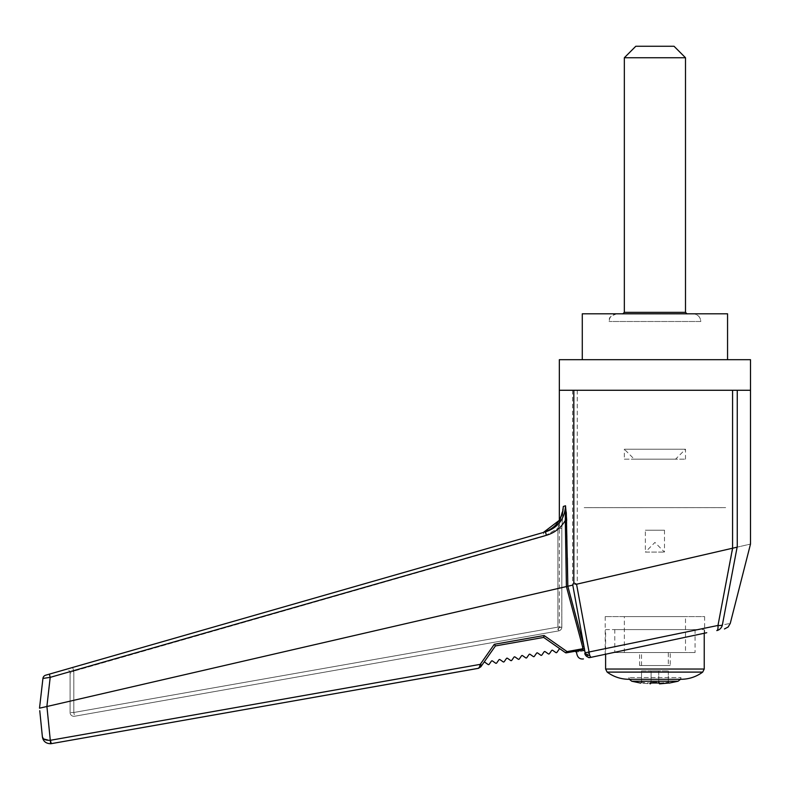 <?xml version="1.0" encoding="UTF-8"?>
<svg xmlns="http://www.w3.org/2000/svg" width="790" height="790" viewBox="0 0 790 790"><rect width="100%" height="100%" fill="white"/><g stroke="black" fill="none" stroke-linecap="round" stroke-linejoin="round"><path stroke-width="0.59" stroke-dasharray="3.95 2.96" d="M559.34 390.27L750.5 390.27M640.66 682.985L641.539 682.333L651.098 683.113L651.098 670.888L651.098 683.113L651.098 670.888L658.742 670.888L641.539 670.888L641.539 682.333L651.098 683.113L650.308 683.854L640.66 682.985L641.539 682.333L641.539 670.888L651.098 670.888L651.098 683.024M658.742 682.333L659.512 683.854L669.179 682.985L668.301 682.264L669.179 682.985L659.532 683.854L658.742 682.264L651.098 682.264L658.742 682.264L658.742 683.113L668.31 682.333L658.742 683.113L658.742 670.888L668.301 670.888L658.742 670.888L658.742 683.024M659.551 682.985L650.298 682.985L650.308 683.854L640.7 682.985M651.098 682.333L650.298 682.985M629.354 679.301L628.929 677.543L628.929 679.301L680.921 679.301L680.921 677.543L628.929 677.543L680.921 677.543L680.496 679.301M614.778 652.54L695.062 652.54L614.778 652.54L614.778 629.6L695.062 629.6L614.778 629.6M685.503 652.54L624.337 652.54L685.503 652.54L685.503 616.595L624.337 616.595L685.503 616.595M668.301 670.888L668.301 682.264L668.301 670.888M687.033 313.887L622.806 313.887L686.559 313.808M658.742 670.888L658.742 682.264L658.742 670.888M588.392 657.882L589.419 657.665M589.962 657.547L590.535 657.428M584.709 650.506L567.822 586.239L566.43 586.565L583.119 648.768L582.832 649.923L584.709 650.506L585.232 653.409L587.029 655.512L590.821 657.369L593.31 656.836M598.316 655.779L603.353 654.703M605.604 629.6L704.236 629.6L605.604 629.6L605.604 654.229L706.754 632.721M605.219 616.595L605.219 654.308L704.621 633.175L704.621 616.595L605.219 616.595L704.621 616.595M582.279 313.808L727.56 313.808M693.156 313.808L616.694 313.808L693.156 313.808C697.817 314.272 700.365 316.829 700.799 321.49L609.041 321.49L700.799 321.49C700.325 316.869 697.777 314.331 693.156 313.887L616.694 313.887L693.156 313.887M727.56 359.687L582.279 359.687L727.56 359.687M559.34 359.687L750.5 359.687M635.802 46.264L674.038 46.264M624.337 57.739L685.503 57.739M704.236 633.264L704.236 629.6M567.822 586.239L737.258 547.124C754.885 543.056 754.885 543.056 737.258 547.124L737.258 390.27M722.356 625.009A7.643 7.337 -102 0 1 716.797 630.588A7.643 2.409 78 0 0 717.982 625.463A7.643 1.965 -169.1 0 0 722.356 625.009C732.893 622.836 732.893 622.836 722.356 625.009L737.119 547.194M587.029 655.512L589.063 651.997L576.572 584.333M732.893 548.151L717.982 625.463L713.884 626.302M704.621 628.198L605.219 648.649M604.824 648.738L602.839 649.143M595.917 650.575L591.996 651.394M46.452 677.761L50.195 677.356L49.365 674.137L545.485 531.877L72.66 667.461L73.806 671.135L70.083 673.268L70.083 712.491L73.806 712.491L74.576 716.254L558.678 630.894A3.822 3.782 -100 0 0 561.799 627.122A3.822 3.782 -100 0 1 558.678 630.894L556.19 631.329L558.678 630.894L557.918 627.122L558.678 630.894L74.576 716.254A3.822 3.822 0 0 1 73.905 716.313A3.822 3.822 0 0 0 74.576 716.254L73.806 712.491L70.083 712.491A3.822 3.822 0 0 0 73.905 716.313A3.822 3.822 0 0 1 70.083 712.491L70.083 673.268A3.822 3.822 0 0 0 65.205 669.594L72.66 667.461L65.205 669.594A3.822 3.822 0 0 1 70.083 673.268L73.806 671.135L72.66 667.461L543.303 532.5L544.458 536.173L557.918 528.342L563.31 506.469L565.512 505.768C564.712 518.941 558.036 527.651 545.485 531.877L546.374 535.304C554.629 532.855 560.939 527.888 565.294 520.422L566.43 586.565L46.886 706.507L50.293 740.309L43.351 738.63M562.757 511.792L557.918 528.342L561.838 528.342L561.838 627.122A3.822 3.822 0 0 1 558.678 630.894A3.822 3.822 0 0 0 561.838 627.122L557.918 627.122L73.806 712.491L557.918 627.122L557.918 528.342L561.838 528.342L561.799 627.122L559.34 627.566L561.838 627.122L557.918 627.122L557.918 528.342L544.458 536.173L543.303 532.5L545.485 531.877L543.303 532.5C555.726 528.253 562.401 519.573 563.31 506.469L561.799 528.342L562.816 511.229M578.359 649.607L567.072 651.602L567.289 652.668L582.832 649.923L584.472 650.624M581.114 649.123L584.462 648.442M582.595 646.852L583.978 646.536L572.799 585.173M567.329 557.997L566.707 520.333L565.294 520.422L565.689 507.14M566.203 511.92L566.134 511.17M566.104 510.863L565.729 507.496M45.682 675.193A3.822 3.822 0 0 0 42.937 678.432L46.205 677.79M48.081 695.931L50.195 677.356L546.374 535.304M543.303 532.5L545.337 531.917M50.639 743.736L51.33 743.647L50.639 740.26L480.251 664.36L479.935 665.447M39.757 710.704L40.843 721.477M39.51 708.176L46.886 706.507M42.937 678.432L42.245 684.377M479.53 666.819L478.375 668.34M479.481 667.007A1.916 1.126 -145 0 0 480.843 666.77M51.33 743.647L392.966 683.399M479.767 666.01L479.589 666.622M483.855 662.474L495.439 645.924L543.668 637.421L560.219 649.005A0.76 0.76 0 0 0 559.152 649.192L556.93 652.372A0.76 0.76 0 0 1 555.864 652.56L552.684 650.328A0.76 0.76 0 0 0 551.627 650.516L549.396 653.695A0.76 0.76 0 0 1 548.339 653.883L545.159 651.661A0.76 0.76 0 0 0 544.093 651.849L541.871 655.029A0.76 0.76 0 0 1 540.804 655.216L537.625 652.984A0.76 0.76 0 0 0 536.568 653.172L534.336 656.352A0.76 0.76 0 0 1 533.27 656.539L530.1 654.317A0.76 0.76 0 0 0 529.033 654.505L526.812 657.675A0.76 0.76 0 0 1 525.745 657.863L522.565 655.641A0.76 0.76 0 0 0 521.499 655.828L519.277 659.008A0.76 0.76 0 0 1 518.21 659.196L515.04 656.974A0.76 0.76 0 0 0 513.974 657.162L511.752 660.331A0.76 0.76 0 0 1 510.686 660.519L507.506 658.297A0.76 0.76 0 0 0 506.439 658.485L504.218 661.664A0.76 0.76 0 0 1 503.151 661.852L499.981 659.63A0.76 0.76 0 0 0 498.915 659.818L496.693 662.988A0.76 0.76 0 0 1 495.626 663.175L492.447 660.954A0.76 0.76 0 0 0 491.38 661.141L489.158 664.321A0.76 0.76 0 0 1 488.092 664.509L484.922 662.287A0.76 0.76 0 0 0 483.855 662.474L495.439 645.924L481.851 665.338L480.251 664.36L494.303 644.294L544.093 635.515L567.072 651.602L565.423 652.649A1.145 1.145 0 0 0 566.282 652.846L567.289 652.668M584.324 650.713C573.718 652.599 573.718 652.599 584.324 650.713M495.439 645.924L543.668 637.421L561.078 649.607M543.668 637.421L544.093 635.515M723.739 507.614L586.111 507.614L723.739 507.644M725.655 507.614L584.195 507.644L725.655 507.614M668.301 665.536L641.539 665.536L668.301 665.536L668.301 652.54L641.539 652.54L668.301 652.54M670.216 665.536L639.633 665.536L670.216 665.536L670.216 652.54L639.633 652.54L670.216 652.54M664.479 530.199L664.479 552.101L654.92 542.434L645.361 552.101L664.479 552.101L645.361 552.101L645.361 530.199L664.479 530.199L645.361 530.199M624.337 459.168L685.503 459.168L624.337 459.168L624.337 449.224L685.503 449.224L624.337 449.224L634.281 459.168L675.569 459.168L634.281 459.168M685.503 459.168L685.503 449.224L675.569 459.168M678.096 681.227L631.753 681.227M624.337 312.356L685.503 312.356M704.236 669.031L605.604 669.031M702.695 672.102L607.145 672.102M577.263 390.27L577.263 584.067M572.582 390.27L572.582 585.143M732.577 390.27L732.577 548.211M544.458 536.173L73.806 671.135L544.458 536.173M73.806 712.491L73.806 671.135L73.806 712.491M640.66 683.093L641.539 682.343M650.407 682.995L659.433 682.995M669.179 683.093L668.301 682.343M624.337 652.54L624.337 616.595M616.694 313.887C606.236 317.531 610.512 319.269 609.041 321.49C609.485 316.829 612.033 314.272 616.694 313.808M695.062 629.6L695.062 652.54M563.092 509.293L559.34 520.304L559.34 627.566L556.19 631.329M563.102 509.274L561.838 528.342L562.924 510.952M561.838 627.122L561.838 528.342L561.838 627.122M641.539 665.536L641.539 652.54M639.633 665.536L639.633 652.54"/><path stroke-width="1.19" d="M651.098 683.024L650.308 683.854L650.298 682.985L659.551 682.985L659.532 683.854L669.179 682.985M651.098 682.333L650.298 682.985L651.098 682.333L651.098 683.113M668.301 682.343L669.179 683.093L678.096 681.227L631.753 681.227L629.354 679.301M658.742 683.024L659.532 683.854L669.15 682.985M658.742 682.333L659.551 682.985L658.742 682.333M687.033 313.887L685.503 312.356L685.503 57.739L624.337 57.739L624.337 312.356L622.806 313.887M607.145 672.102C613.633 676.832 620.9 679.232 628.929 679.301L680.921 679.301C688.949 679.232 696.207 676.832 702.695 672.102L607.145 672.102L605.604 669.031L704.236 669.031L704.236 633.264M732.577 390.27L559.34 390.27L559.34 359.687L750.5 359.687L750.5 390.27L732.577 390.27L732.577 548.211L576.552 584.225L589.063 651.997L717.982 625.463L732.577 548.211M706.754 632.721L590.821 657.369C580.986 659.462 580.986 659.462 590.821 657.369L590.535 657.428M589.419 657.665L589.962 657.547M593.31 656.836L598.316 655.779M603.353 654.703L605.604 654.229L605.604 669.031M716.797 630.588L716.797 630.588A7.643 7.337 -102 0 0 722.356 625.009A7.643 1.965 -169.1 0 1 717.982 625.463A7.643 2.409 78 0 1 716.797 630.588L716.797 630.588M704.621 633.175L605.219 654.308M572.78 585.094L567.822 586.239L583.978 646.536L572.78 585.094L573.826 582.862L576.552 584.225M727.56 359.687L727.56 313.808L582.279 313.808L582.279 359.687M685.503 57.739L674.038 46.264L635.802 46.264L624.337 57.739M585.232 653.409L585.123 652.787A5.352 4.059 4.5 0 0 589.725 655.453L589.063 651.997L585.123 652.787L583.978 646.536L582.595 646.852L566.41 586.565L565.294 520.422L566.707 520.333L565.512 505.768L563.31 506.469C562.401 519.573 555.726 528.253 543.303 532.5C554.61 528.747 561.206 521.005 563.102 509.274L562.816 511.229M584.758 653.508A5.352 5.145 78 0 0 590.821 657.369L589.725 655.453M737.258 390.27L737.258 547.124C754.885 543.056 754.885 543.056 737.258 547.124L732.893 548.151M737.119 547.194L722.356 625.009C732.893 622.836 732.893 622.836 722.356 625.009M713.884 626.302L704.621 628.198M602.839 649.143L595.917 650.575M591.996 651.394L589.063 651.997M543.352 532.49L559.34 520.304L559.34 390.27M562.757 511.792L563.092 509.293M546.374 535.304C554.629 532.855 560.939 527.888 565.294 520.422L565.512 505.768C564.712 518.941 558.036 527.651 545.485 531.877L546.374 535.304L50.195 677.356L42.937 678.432A3.822 3.822 0 0 1 45.682 675.193L49.365 674.137L50.195 677.356L46.886 706.507L39.51 708.176L42.937 678.432M566.321 513.135L567.822 586.239L46.916 706.507L50.293 740.309C45.553 740.418 42.927 739.272 42.393 736.882L39.757 710.704M567.822 586.239L567.329 557.997M584.709 650.506L582.832 649.923L582.595 646.852M584.472 650.624L582.832 649.923L566.282 652.846L567.289 652.668L567.072 651.602L584.462 648.442M566.312 513.085L566.203 511.92M45.682 675.193L545.337 531.917M46.886 706.507L48.081 695.931M50.639 743.736C45.869 743.548 43.124 741.257 42.393 736.882L42.393 736.882C43.124 741.257 45.869 743.548 50.639 743.736L50.293 740.309L51.33 743.647L50.639 743.736L50.293 740.309L480.251 664.36L481.851 665.338L478.375 668.34L51.33 743.647M43.351 738.63L42.393 736.882L40.843 721.477M42.245 684.377L39.51 708.176M479.481 667.007L478.375 668.34L480.843 666.77A1.916 1.126 -145 0 1 479.481 667.007L480.251 664.36L494.303 644.294L544.093 635.515L567.072 651.602L565.423 652.649L543.668 637.421L544.093 635.515M478.651 668.251L392.966 683.399M479.935 665.447L479.767 666.01M480.843 666.77L495.439 645.924L494.303 644.294L495.439 645.924L543.668 637.421L495.439 645.924M566.282 652.846A1.145 1.145 0 0 1 565.423 652.649L561.078 649.607M581.114 649.123L578.359 649.607M584.324 650.713C573.718 652.599 573.718 652.599 584.324 650.713M483.855 662.474A0.76 0.76 0 0 1 484.922 662.287L488.092 664.509A0.76 0.76 0 0 0 489.158 664.321L491.38 661.141A0.76 0.76 0 0 1 492.447 660.954L495.626 663.175A0.76 0.76 0 0 0 496.693 662.988L498.915 659.818A0.76 0.76 0 0 1 499.981 659.63L503.151 661.852A0.76 0.76 0 0 0 504.218 661.664L506.439 658.485A0.76 0.76 0 0 1 507.506 658.297L510.686 660.519A0.76 0.76 0 0 0 511.752 660.331L513.974 657.162A0.76 0.76 0 0 1 515.04 656.974L518.21 659.196A0.76 0.76 0 0 0 519.277 659.008L521.499 655.828A0.76 0.76 0 0 1 522.565 655.641L525.745 657.863A0.76 0.76 0 0 0 526.812 657.675L529.033 654.505A0.76 0.76 0 0 1 530.1 654.317L533.27 656.539A0.76 0.76 0 0 0 534.336 656.352L536.568 653.172A0.76 0.76 0 0 1 537.625 652.984L540.804 655.216A0.76 0.76 0 0 0 541.871 655.029L544.093 651.849A0.76 0.76 0 0 1 545.159 651.661L548.339 653.883A0.76 0.76 0 0 0 549.396 653.695L551.627 650.516A0.76 0.76 0 0 1 552.684 650.328L555.864 652.56A0.76 0.76 0 0 0 556.93 652.372L559.152 649.192A0.76 0.76 0 0 1 560.219 649.005L543.668 637.421M573.826 390.27L573.826 582.862M685.503 312.356L624.337 312.356M631.753 681.227L640.66 683.093L641.539 682.343M680.496 679.301L678.096 681.227M704.236 669.031L702.695 672.102M659.433 682.995L650.407 682.995M575.061 651.296L576.364 652.125L577.154 655.078C578.231 658.021 580.324 659.304 583.435 658.939M750.5 390.27L750.5 544.073L730.266 623.379L728.153 627.003L724.45 628.968M563.102 509.274L562.924 510.952"/></g></svg>
